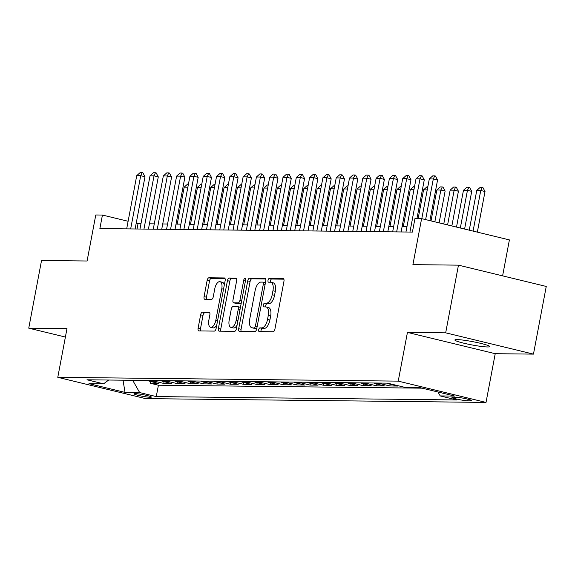 <?xml version="1.0" encoding="UTF-8"?>
<svg xmlns="http://www.w3.org/2000/svg" width="575" height="575" viewBox="0 0 575 575"><rect width="100%" height="100%" fill="white"/><g stroke="black" fill="none" stroke-linecap="round" stroke-linejoin="round"><path stroke-width="0.86" d="M258.678 329.734A1.905 0.898 -76.4 0 0 259.145 331.588A1.905 0.898 -76.4 0 0 259.239 331.603L273.111 331.761A2.717 1.279 -76.4 0 0 274.922 329.116L283.957 281.283A2.717 1.279 -76.4 0 0 283.288 278.631A2.717 1.279 -76.4 0 0 283.152 278.616L269.287 278.458A1.905 0.898 -76.4 0 0 268.022 280.305A1.905 0.898 -76.4 0 0 268.482 282.167A1.905 0.898 -76.4 0 0 268.582 282.181L270.379 282.196A8.69 4.097 -76.4 0 1 270.818 282.253A8.69 4.097 -76.4 0 1 272.945 290.749L272.191 294.738A8.69 4.097 -76.4 0 1 266.412 303.19L264.615 303.169A1.905 0.898 -76.4 0 0 263.35 305.023A1.905 0.898 -76.4 0 0 263.817 306.877A1.905 0.898 -76.4 0 0 263.911 306.892L265.707 306.913A8.69 4.097 -76.4 0 1 266.146 306.964A8.69 4.097 -76.4 0 1 268.273 315.459L267.526 319.448A8.69 4.097 -76.4 0 1 261.74 327.901L259.943 327.887A1.905 0.898 -76.4 0 0 258.678 329.734M266.146 306.964L268.518 307.539A8.69 4.097 -76.4 0 1 270.652 316.034L269.898 320.023A8.69 4.097 -76.4 0 1 264.112 328.476L262.315 328.462A1.905 0.898 -76.4 0 0 261.05 330.309A1.905 0.898 -76.4 0 0 261.072 331.624M283.842 279.17L271.659 279.033A1.905 0.898 -76.4 0 0 270.394 280.88A1.905 0.898 -76.4 0 0 270.408 282.203M270.818 282.253L273.19 282.828A8.69 4.097 -76.4 0 1 275.317 291.324L274.562 295.313A8.69 4.097 -76.4 0 1 268.784 303.765L266.987 303.744A1.905 0.898 -76.4 0 0 265.722 305.598A1.905 0.898 -76.4 0 0 265.743 306.913M487.463 346.962A17.71 1.689 -169.3 0 0 489.684 346.574A17.71 1.689 -169.3 0 0 476.826 342.477A17.71 1.689 -169.3 0 0 457.096 339.602A17.71 1.689 -169.3 0 0 454.875 339.998A17.71 1.689 -169.3 0 0 467.727 344.087A17.71 1.689 -169.3 0 0 487.463 346.962M150.276 397.289A8.855 0.841 -169.3 0 0 151.383 397.095A8.855 0.841 -169.3 0 0 144.958 395.047A8.855 0.841 -169.3 0 0 135.089 393.609A8.855 0.841 -169.3 0 0 133.975 393.803A8.855 0.841 -169.3 0 0 140.408 395.852A8.855 0.841 -169.3 0 0 150.276 397.289M202.443 312.196A2.717 1.279 -76.4 0 0 200.632 314.834L198.095 328.253A2.717 1.279 -76.4 0 0 198.763 330.912A2.717 1.279 -76.4 0 0 198.9 330.927L214.303 331.099A2.717 1.279 -76.4 0 0 216.114 328.454L225.148 280.629A2.717 1.279 -76.4 0 0 224.487 277.969A2.717 1.279 -76.4 0 0 224.343 277.955L208.941 277.783A2.717 1.279 -76.4 0 0 207.137 280.428L204.075 296.635A2.717 1.279 -76.4 0 0 204.736 299.287A2.717 1.279 -76.4 0 0 204.873 299.309L211.471 299.381A2.717 1.279 -76.4 0 0 213.275 296.736L214.791 288.7A7.267 3.421 -76.4 0 1 219.995 281.678A7.267 3.421 -76.4 0 1 221.778 288.779L215.826 320.268A7.267 3.421 -76.4 0 1 210.623 327.29A7.267 3.421 -76.4 0 1 208.847 320.189L209.839 314.942A2.717 1.279 -76.4 0 0 209.171 312.283A2.717 1.279 -76.4 0 0 209.034 312.268L202.443 312.196L204.815 312.771A2.717 1.279 -76.4 0 0 203.004 315.409L200.467 328.828A2.717 1.279 -76.4 0 0 200.582 330.948M445.675 332.832L407.438 332.408L495.226 353.69L533.463 354.121L445.675 332.832L458.462 265.154L412.915 264.644L421.612 218.622L414.956 218.55L412.404 232.084L99.878 228.584L102.429 215.05L95.781 214.978L87.084 261L41.537 260.489L28.75 328.167L65.385 337.051M407.438 332.408L398.231 381.132L57.78 377.322L66.987 328.591L28.75 328.167M238.697 328.713A2.717 1.279 -76.4 0 0 239.358 331.365A2.717 1.279 -76.4 0 0 239.495 331.38L254.905 331.552A2.717 1.279 -76.4 0 0 256.709 328.914L265.743 281.082A2.717 1.279 -76.4 0 0 265.082 278.429A2.717 1.279 -76.4 0 0 264.946 278.408L249.543 278.235A2.717 1.279 -76.4 0 0 247.732 280.88L238.697 328.713L241.069 329.288A2.717 1.279 -76.4 0 0 241.184 331.401M234.6 331.329L219.197 331.157A2.717 1.279 -76.4 0 1 219.061 331.135A2.717 1.279 -76.4 0 1 218.399 328.483L227.434 280.65A2.717 1.279 -76.4 0 1 229.238 278.012L235.836 278.084A2.717 1.279 -76.4 0 1 235.973 278.099A2.717 1.279 -76.4 0 1 236.634 280.758L232.968 300.15A2.717 1.279 -76.4 0 0 233.637 302.809A2.717 1.279 -76.4 0 0 233.773 302.824L238.151 302.874A2.717 1.279 -76.4 0 0 239.955 300.229L243.771 280.039A1.905 0.898 -76.4 0 1 245.13 278.199A1.905 0.898 -76.4 0 1 245.597 280.054L236.411 328.684A2.717 1.279 -76.4 0 1 234.6 331.329M458.462 265.154L546.25 286.443L533.463 354.121M150.794 381.527L150.463 383.288L158.441 383.381L149.78 381.283L155.099 381.34A11.069 9.71 -89.4 0 1 152.986 380.528M164.091 381.678L163.76 383.439L171.738 383.532L163.077 381.426L168.396 381.491A11.069 9.71 -89.4 0 1 166.283 380.679M177.395 381.822L177.057 383.59L185.035 383.676L176.381 381.577L181.7 381.635A11.069 9.71 -89.4 0 1 179.587 380.83M190.692 381.973L190.361 383.741L198.339 383.827L189.678 381.728L194.997 381.786A11.069 9.71 -89.4 0 1 192.884 380.973M203.988 382.123L203.658 383.884L211.636 383.978L202.975 381.879L208.294 381.937A11.069 9.71 -89.4 0 1 206.181 381.124M217.292 382.267L216.955 384.035L224.933 384.122L216.272 382.023L221.598 382.088A11.069 9.71 -89.4 0 1 219.485 381.275M230.589 382.418L230.252 384.186L238.237 384.272L229.576 382.174L234.895 382.231A11.069 9.71 -89.4 0 1 232.782 381.419M243.886 382.569L243.556 384.33L251.534 384.423L242.873 382.325L248.192 382.382A11.069 9.71 -89.4 0 1 246.078 381.57M257.183 382.72L256.853 384.481L264.831 384.574L256.17 382.468L261.488 382.533A11.069 9.71 -89.4 0 1 259.382 381.721M270.487 382.864L270.149 384.632L278.127 384.718L269.474 382.619L274.793 382.677A11.069 9.71 -89.4 0 1 272.679 381.872M283.784 383.015L283.453 384.783L291.432 384.869L282.771 382.77L288.089 382.828A11.069 9.71 -89.4 0 1 285.976 382.016M297.081 383.166L296.75 384.927L304.728 385.02L296.067 382.921L301.386 382.979A11.069 9.71 -89.4 0 1 299.273 382.167M310.385 383.317L310.047 385.077L318.025 385.164L309.364 383.065L314.69 383.13A11.069 9.71 -89.4 0 1 312.577 382.317M323.682 383.46L323.351 385.228L331.329 385.315L322.668 383.216L327.987 383.273A11.069 9.71 -89.4 0 1 325.874 382.461M336.979 383.611L336.648 385.372L344.626 385.466L335.965 383.367L341.284 383.424A11.069 9.71 -89.4 0 1 339.171 382.612M350.276 383.762L349.945 385.523L357.923 385.617L349.262 383.511L354.588 383.575A11.069 9.71 -89.4 0 1 352.475 382.763M363.58 383.906L363.242 385.674L371.227 385.76L362.566 383.662L367.885 383.719A11.069 9.71 -89.4 0 1 365.772 382.914M376.877 384.057L376.546 385.825L384.524 385.911L375.863 383.812L381.182 383.87A11.069 9.71 -89.4 0 1 379.069 383.058M390.173 384.208L389.843 385.969L397.821 386.062L389.16 383.963L390.942 383.978M455.968 397.253L453.035 397.224A8.582 0.819 -169.3 0 0 451.964 397.411A8.582 0.819 -169.3 0 0 458.189 399.395A8.582 0.819 -169.3 0 0 467.748 400.789L470.673 400.818A8.582 0.819 -169.3 0 0 471.752 400.631A8.582 0.819 -169.3 0 0 465.52 398.647A8.582 0.819 -169.3 0 0 455.968 397.253M398.231 381.132L486.019 402.421L145.568 398.612L57.78 377.322M150.463 383.288L158.412 385.221L156.263 396.585L456.816 399.956L440.213 395.923L437.985 392.006M156.263 396.585L139.653 392.56L125.027 392.394L88.96 383.654L103.586 383.82L86.976 379.787L387.536 383.158L404.146 387.183L418.772 387.349L454.839 396.089L440.213 395.923M389.843 385.969L381.182 383.87M376.546 385.825L367.885 383.719M363.242 385.674L354.588 383.575M349.945 385.523L341.284 383.424M336.648 385.372L327.987 383.273M323.351 385.228L314.69 383.13M310.047 385.077L301.386 382.979M296.75 384.927L288.089 382.828M283.453 384.783L274.793 382.677M270.149 384.632L261.488 382.533M256.853 384.481L248.192 382.382M243.556 384.33L234.895 382.231M230.252 384.186L221.598 382.088M216.955 384.035L208.294 381.937M203.658 383.884L194.997 381.786M190.361 383.741L181.7 381.635M177.057 383.59L168.396 381.491M163.76 383.439L155.099 381.34M158.412 385.221L422.179 388.168M502.607 275.856L509.4 239.912L421.612 218.622M495.226 353.69L486.019 402.421M140.976 223.711L136.203 223.237M128.11 221.274L102.429 215.05M406.956 226.694L402.105 226.636M393.659 226.543L388.808 226.485M380.363 226.392L375.504 226.342M367.058 226.241L362.207 226.191M353.762 226.097L348.91 226.04M340.465 225.946L335.613 225.889M327.161 225.795L322.309 225.745M313.864 225.652L309.012 225.594M300.567 225.501L295.715 225.443M287.27 225.35L282.411 225.299M273.966 225.199L269.114 225.148M260.669 225.055L255.818 224.998M247.372 224.904L242.521 224.847M234.068 224.753L229.217 224.703M220.771 224.609L215.92 224.552M207.474 224.458L202.623 224.401M194.17 224.307L189.319 224.257M180.873 224.157L176.022 224.106M167.577 224.013L162.725 223.955M154.28 223.862L149.421 223.804M137.015 229.001L138.022 223.682M387.047 383.151A11.069 9.71 90.6 0 0 389.16 383.963M373.75 383A11.069 9.71 90.6 0 0 375.863 383.812M360.453 382.849A11.069 9.71 90.6 0 0 362.566 383.662M347.149 382.706A11.069 9.71 90.6 0 0 349.262 383.511M333.852 382.555A11.069 9.71 90.6 0 0 335.965 383.367M320.555 382.404A11.069 9.71 90.6 0 0 322.668 383.216M307.258 382.253A11.069 9.71 90.6 0 0 309.364 383.065M293.954 382.109A11.069 9.71 90.6 0 0 296.067 382.921M280.658 381.958A11.069 9.71 90.6 0 0 282.771 382.77M267.361 381.807A11.069 9.71 90.6 0 0 269.474 382.619M254.057 381.663A11.069 9.71 90.6 0 0 256.17 382.468M240.76 381.512A11.069 9.71 90.6 0 0 242.873 382.325M227.463 381.362A11.069 9.71 90.6 0 0 229.576 382.174M214.166 381.211A11.069 9.71 90.6 0 0 216.272 382.023M200.862 381.067A11.069 9.71 90.6 0 0 202.975 381.879M187.565 380.916A11.069 9.71 90.6 0 0 189.678 381.728M174.268 380.765A11.069 9.71 90.6 0 0 176.381 381.577M160.964 380.621A11.069 9.71 90.6 0 0 163.077 381.426M103.586 383.82L108.704 380.032M147.667 380.47A11.069 9.71 90.6 0 0 149.78 381.283M132.703 380.305L139.653 392.56M125.027 392.394L123.036 380.19M265.636 278.968L251.915 278.81A2.717 1.279 -76.4 0 0 250.103 281.455L241.069 329.288M254.172 327.822A1.905 0.898 -76.4 0 0 255.437 325.967L263.364 283.985A1.905 0.898 -76.4 0 0 262.904 282.124A1.905 0.898 -76.4 0 0 262.804 282.117L260.913 282.095A8.69 4.097 -76.4 0 0 255.127 290.548L249.708 319.247A8.69 4.097 -76.4 0 0 251.836 327.743A8.69 4.097 -76.4 0 0 252.274 327.8L256.543 328.397A1.905 0.898 -76.4 0 0 256.824 328.318M265.427 282.771A1.905 0.898 -76.4 0 0 265.276 282.699A1.905 0.898 -76.4 0 0 265.176 282.692L262.991 282.16M251.836 327.743L254.208 328.318A8.69 4.097 -76.4 0 0 254.646 328.375L252.274 327.8M256.543 328.397L254.646 328.375M236.526 278.638L231.617 278.588A2.717 1.279 -76.4 0 0 229.806 281.225L220.771 329.058A2.717 1.279 -76.4 0 0 220.879 331.171M235.879 303.334A2.717 1.279 -76.4 0 0 236.009 303.384A2.717 1.279 -76.4 0 0 236.145 303.399L240.522 303.449A2.717 1.279 -76.4 0 0 241.248 303.097M229.166 320.282A7.267 3.421 -76.4 0 0 230.949 327.383A7.267 3.421 -76.4 0 0 236.153 320.361L238.251 309.264A2.717 1.279 -76.4 0 0 237.583 306.612A2.717 1.279 -76.4 0 0 237.446 306.597L233.069 306.547A2.717 1.279 -76.4 0 0 231.265 309.185L229.166 320.282M230.949 327.383L233.321 327.958A7.267 3.421 -76.4 0 0 237.094 325.055M240.408 307.539A2.717 1.279 -76.4 0 0 239.955 307.187A2.717 1.279 -76.4 0 0 239.818 307.172L237.712 306.662M209.724 312.822L204.815 312.771M210.623 327.29L212.994 327.865A7.267 3.421 -76.4 0 0 216.775 324.961M224.279 285.222A7.267 3.421 -76.4 0 0 222.374 282.253L219.995 281.678M225.033 278.508L211.312 278.357A2.717 1.279 -76.4 0 0 209.508 281.002L206.447 297.21A2.717 1.279 -76.4 0 0 206.554 299.323M477.343 232.142L485.02 191.518L480.75 190.483L476.761 190.44L469.25 230.18M476.761 190.44L480.204 187.364L482.195 187.385L482.914 187.558L485.02 191.518M473.074 231.107L480.75 190.483L482.195 187.385M421.798 218.673L429.309 178.933L432.752 175.857L434.743 175.878L433.298 178.976L437.568 180.011L429.892 220.635M429.309 178.933L433.298 178.976L425.622 219.6M434.743 175.878L435.455 176.051L437.568 180.011M464.6 229.051L471.723 191.367L467.453 190.332L463.464 190.289L456.507 227.089M463.464 190.289L466.907 187.213L468.898 187.234L469.61 187.407L471.723 191.367M460.331 228.016L467.453 190.332L468.898 187.234M451.864 225.961L458.426 191.223L454.157 190.188L450.16 190.138L443.763 223.998M450.16 190.138L453.603 187.062L455.601 187.083L456.313 187.256L458.426 191.223M447.587 224.926L454.157 190.188L455.601 187.083M439.12 222.87L445.122 191.072L440.853 190.037L436.863 189.994L431.02 220.908M436.863 189.994L440.306 186.918L442.304 186.94L443.016 187.112L445.122 191.072M434.844 221.835L440.853 190.037L442.304 186.94M427.239 189.887L423.567 189.843L418.133 218.586M423.567 189.843L427.009 186.767L427.829 186.774M405.95 232.013L416.012 178.782L419.448 175.706L421.446 175.727L420.002 178.825L424.271 179.867L416.954 218.572M416.012 178.782L420.002 178.825L409.939 232.056M421.446 175.727L422.158 175.9L424.271 179.867M392.653 231.862L402.708 178.638L406.151 175.555L408.149 175.583L406.698 178.681L410.974 179.716L401.098 231.962M402.708 178.638L406.698 178.681L396.642 231.912M408.149 175.583L408.861 175.756L410.974 179.716M379.356 231.718L389.412 178.487L392.854 175.411L394.845 175.433L393.401 178.53L397.67 179.565L387.802 231.811M389.412 178.487L393.401 178.53L383.345 231.761M394.845 175.433L395.557 175.605L397.67 179.565M366.052 231.567L376.115 178.336L379.558 175.26L381.548 175.282L380.104 178.379L384.373 179.414L374.505 231.66M376.115 178.336L380.104 178.379L370.041 231.61M381.548 175.282L382.26 175.454L384.373 179.414M413.942 189.736L410.27 189.693L403.283 226.651M410.27 189.693L413.705 186.616L414.525 186.623M352.755 231.416L362.811 178.185L366.253 175.109L368.252 175.131L366.807 178.236L371.076 179.271L361.201 231.509M362.811 178.185L366.807 178.236L356.744 231.459M368.252 175.131L368.963 175.303L371.076 179.271M400.638 189.585L396.966 189.542L389.987 226.5M396.966 189.542L400.408 186.465L401.228 186.48M339.458 231.272L349.514 178.042L352.957 174.965L354.955 174.987L353.503 178.085L357.772 179.12L347.904 231.366M349.514 178.042L353.503 178.085L343.447 231.315M354.955 174.987L355.666 175.159L357.772 179.12M387.342 189.434L383.669 189.398L376.683 226.349M383.669 189.398L387.112 186.322L387.931 186.329M326.154 231.121L336.217 177.891L339.66 174.814L341.651 174.836L340.206 177.934L344.475 178.969L334.607 231.215M336.217 177.891L340.206 177.934L330.151 231.164M341.651 174.836L342.362 175.008L344.475 178.969M374.045 189.29L370.372 189.247L363.386 226.205M370.372 189.247L373.815 186.171L374.634 186.178M312.857 230.97L322.92 177.74L326.356 174.663L328.354 174.685L326.909 177.783L331.178 178.825L321.303 231.064M322.92 177.74L326.909 177.783L316.847 231.013M328.354 174.685L329.065 174.857L331.178 178.825M360.748 189.139L357.068 189.096L350.089 226.054M357.068 189.096L360.511 186.02L361.33 186.034M299.561 230.819L309.616 177.589L313.059 174.513L315.057 174.541L313.605 177.639L317.882 178.674L308.006 230.92M309.616 177.589L313.605 177.639L303.55 230.87M315.057 174.541L315.768 174.714L317.882 178.674M347.444 188.988L343.771 188.952L336.792 225.903M343.771 188.952L347.214 185.876L348.033 185.883M286.264 230.676L296.319 177.445L299.762 174.369L301.753 174.39L300.308 177.488L304.577 178.523L294.709 230.769M296.319 177.445L300.308 177.488L290.253 230.719M301.753 174.39L302.464 174.563L304.577 178.523M334.147 188.844L330.474 188.801L323.488 225.759M330.474 188.801L333.917 185.725L334.736 185.732M272.96 230.525L283.022 177.294L286.465 174.218L288.456 174.239L287.011 177.337L291.281 178.372L281.405 230.618M283.022 177.294L287.011 177.337L276.949 230.568M288.456 174.239L289.168 174.412L291.281 178.372M320.85 188.693L317.177 188.65L310.191 225.608M317.177 188.65L320.613 185.574L321.432 185.581M259.663 230.374L269.718 177.143L273.161 174.067L275.159 174.088L273.707 177.193L277.984 178.228L268.108 230.467M269.718 177.143L273.707 177.193L263.652 230.417M275.159 174.088L275.871 174.261L277.984 178.228M246.366 230.23L256.421 176.999L259.864 173.923L261.855 173.945L260.41 177.042L264.68 178.077L254.811 230.323M256.421 176.999L260.41 177.042L250.355 230.273M261.855 173.945L262.574 174.117L264.68 178.077M233.062 230.079L243.124 176.848L246.567 173.772L248.558 173.794L247.113 176.892L251.383 177.927L241.514 230.173M243.124 176.848L247.113 176.892L237.051 230.122M248.558 173.794L249.27 173.966L251.383 177.927M307.546 188.542L303.873 188.499L296.894 225.458M303.873 188.499L307.316 185.423L308.135 185.438M294.249 188.392L290.576 188.356L283.59 225.307M290.576 188.356L294.019 185.279L294.838 185.287M280.952 188.248L277.279 188.205L270.293 225.163M277.279 188.205L280.715 185.128L281.534 185.136M219.765 229.928L229.82 176.697L233.263 173.621L235.261 173.643L233.817 176.741L238.086 177.776L228.21 230.022M229.82 176.697L233.817 176.741L223.754 229.971M235.261 173.643L235.973 173.815L238.086 177.776M267.648 188.097L263.975 188.054L256.996 225.012M263.975 188.054L267.418 184.978L268.238 184.985M206.468 229.777L216.523 176.547L219.966 173.47L221.964 173.499L220.513 176.597L224.782 177.632L214.913 229.878M216.523 176.547L220.513 176.597L210.457 229.827M221.964 173.499L222.676 173.672L224.782 177.632M254.351 187.946L250.678 187.91L243.692 224.861M250.678 187.91L254.121 184.827L254.941 184.841M193.171 229.633L203.227 176.403L206.669 173.327L208.66 173.348L207.216 176.446L211.485 177.481L201.617 229.727M203.227 176.403L207.216 176.446L197.16 229.677M208.66 173.348L209.372 173.521L211.485 177.481M241.054 187.802L237.382 187.759L230.395 224.717M237.382 187.759L240.824 184.683L241.644 184.69M179.867 229.482L189.93 176.252L193.365 173.176L195.363 173.197L193.919 176.295L198.188 177.33L188.312 229.576M189.93 176.252L193.919 176.295L183.856 229.526M195.363 173.197L196.075 173.37L198.188 177.33M227.757 187.651L224.077 187.608L217.098 224.566M224.077 187.608L227.52 184.532L228.34 184.539M166.57 229.332L176.626 176.101L180.068 173.025L182.067 173.046L180.615 176.151L184.891 177.186L175.016 229.425M176.626 176.101L180.615 176.151L170.559 229.375M182.067 173.046L182.778 173.219L184.891 177.186M214.453 187.5L210.781 187.457L203.802 224.415M210.781 187.457L214.223 184.381L215.043 184.395M153.273 229.181L163.329 175.957L166.772 172.881L168.763 172.903L167.318 176L171.587 177.035L161.719 229.281M163.329 175.957L167.318 176L157.263 229.231M168.763 172.903L169.474 173.075L171.587 177.035M201.157 187.349L197.484 187.313L190.498 224.264M197.484 187.313L200.927 184.237L201.746 184.244M139.969 229.037L150.032 175.806L153.475 172.73L155.466 172.752L154.021 175.849L158.29 176.884L148.422 229.13M150.032 175.806L154.021 175.849L143.958 229.08M155.466 172.752L156.177 172.924L158.29 176.884M187.86 187.206L184.187 187.162L177.201 224.121M184.187 187.162L187.623 184.086L188.442 184.093M126.673 228.886L136.728 175.655L140.171 172.579L142.169 172.601L140.717 175.698L144.993 176.733L135.118 228.979M136.728 175.655L140.717 175.698L130.662 228.929M142.169 172.601L142.88 172.773L144.993 176.733M470.817 400.063L470.673 400.818M468.043 399.237L467.748 400.789M264.112 328.476L261.74 327.901M269.898 320.023L267.526 319.448M270.652 316.034L268.273 315.459M266.987 303.744L264.615 303.169M268.784 303.765L266.412 303.19M274.562 295.313L272.191 294.738M275.317 291.324L272.945 290.749M271.659 279.033L269.287 278.458M262.315 328.462L259.943 327.887M250.103 281.455L247.732 280.88M251.915 278.81L249.543 278.235M257.183 326.392L255.437 325.967M265.118 284.409L263.364 283.985M220.771 329.058L218.399 328.483M229.806 281.225L227.434 280.65M231.617 278.588L229.238 278.012M236.145 303.399L233.773 302.824M240.522 303.449L238.151 302.874M241.708 300.653L239.955 300.229M245.525 280.463L243.771 280.039M237.906 320.785L236.153 320.361M239.998 309.688L238.251 309.264M217.58 320.692L215.826 320.268M223.531 289.203L221.778 288.779M206.447 297.21L204.075 296.635M209.508 281.002L207.137 280.428M211.312 278.357L208.941 277.783M200.467 328.828L198.095 328.253M203.004 315.409L200.632 314.834M265.276 282.699L262.904 282.124M236.009 303.384L233.637 302.809M239.955 307.187L237.583 306.612"/></g></svg>
